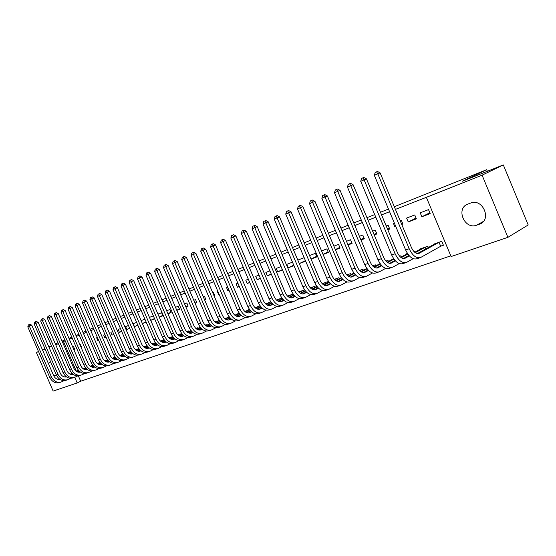 <?xml version="1.0" encoding="UTF-8"?>
<svg xmlns="http://www.w3.org/2000/svg" width="556" height="556" viewBox="0 0 556 556"><rect width="100%" height="100%" fill="white"/><g stroke="black" fill="none" stroke-linecap="round" stroke-linejoin="round"><path stroke-width="0.83" d="M78.361 375.898L80.676 381.228L450.805 255.843M80.676 381.228L77.201 382.952L53.154 391.077L36.369 352.455L38.538 351.594M394.308 206.707L486.681 169.684L462.536 181.2L503.319 164.923L528.2 224.958L507.906 237.336L451.097 256.545L426.362 197.331L482.08 175.168L507.906 237.336M104.889 322.716L108.225 321.382M112.576 319.637L116.016 318.254M120.416 316.496L123.967 315.071M128.401 313.292L132.064 311.826M136.547 310.026L140.327 308.51M144.852 306.697L148.751 305.133M153.324 303.305L157.348 301.693M161.963 299.837L166.119 298.176M170.782 296.306L175.07 294.59M179.776 292.699L184.203 290.927M188.964 289.016L193.53 287.188M198.339 285.263L203.051 283.372M207.909 281.419L212.781 279.473M217.695 277.5L222.72 275.484M227.682 273.496L232.881 271.418M237.892 269.403L243.257 267.255M248.33 265.226L253.87 263.002M258.999 260.945L264.725 258.651M269.91 256.573L275.825 254.203M281.065 252.097L287.181 249.651M292.484 247.524L298.808 244.987M304.174 242.84L310.707 240.22M316.135 238.044L322.89 235.334M328.381 233.138L335.372 230.337M340.925 228.106L348.16 225.208M353.783 222.956L361.261 219.954M366.953 217.674L374.695 214.574M380.464 212.26L388.477 209.049M487.348 171.297L486.681 169.684M80.954 347.034L81.398 346.861L80.217 344.129L79.772 344.303M99.336 362.714L99.892 362.359M89.996 340.348L91.191 343.121M113.473 357.716L115.009 357.008M104.945 334.58L103.694 335.066L104.91 337.881L106.168 337.402M128.109 352.539L130.709 351.448M120.471 328.582L118.171 329.472L119.401 332.342L121.708 331.459M147.013 345.672L143.608 346.881M136.595 322.355L133.169 323.682L134.427 326.601L137.86 325.288M164.02 340.279L163.784 339.737L160.323 340.967M153.366 315.877L149.453 317.393M154.651 318.873L150.732 320.367M180.547 334.469L180.297 333.892L177.711 334.809M167.954 313.792L171.151 312.569L169.844 309.518L166.647 310.755M197.707 328.429L197.45 327.818L195.809 328.394M185.878 306.94L188.136 306.078L186.809 302.964L184.55 303.84M215.554 322.153L215.276 321.507L214.665 321.722M204.552 299.802L205.796 299.33L204.441 296.16L203.204 296.633M228.266 317.135L229.03 316.635M224.033 292.359L222.65 289.127M217.716 291.031L217.201 291.226L218.577 294.444L219.092 294.249M247.344 310.401L249.442 309.407M237.912 283.233L236.071 283.942L237.475 287.223L239.309 286.521M267.221 303.374L270.772 301.852M259.006 275.088L255.725 276.353L257.15 279.703L260.437 278.452M287.938 296.056L293.068 293.957M281.072 266.567L276.221 268.437L277.673 271.863L282.531 270.007M316.503 286.688L316.121 285.791L310.297 287.855M304.167 257.65L297.814 260.104M305.654 261.174L299.295 263.6M339.41 278.66L339 277.694L334.316 279.355M323.092 254.509L328.36 252.493L326.838 248.893L321.576 250.923M363.367 270.265L362.929 269.222L359.489 270.438M348.035 244.974L352.066 243.438L350.516 239.747L346.485 241.304M388.449 261.48L387.977 260.354L385.913 261.084M374.223 234.973L376.885 233.951L375.3 230.177L372.638 231.206M421.83 248.358L414.734 252.285L414.22 251.055L413.685 251.249M406.367 254.252L406.221 253.89L407.458 253.453M401.745 224.45L402.892 224.012L401.272 220.148L400.125 220.593M394.267 222.852L393.349 223.206L394.962 227.05L395.872 226.695M441.13 246.058L443.417 245.259L441.763 241.304L433.36 244.279L433.527 244.675M428.523 209.626L420.211 212.837L421.858 216.77L430.184 213.587L428.523 209.626M65.191 340.814L63.46 341.502L76.325 371.193M426.362 197.331L395.427 209.383M389.589 211.704L381.569 214.901M375.8 217.194L368.051 220.28M362.352 222.546L354.867 225.527M349.237 227.765L341.996 230.65M336.436 232.86L329.437 235.647M323.946 237.829L317.177 240.526M311.749 242.687L305.209 245.286M299.837 247.427L293.512 249.943M288.203 252.056L282.08 254.495M276.832 256.58L270.911 258.936M265.719 261L259.993 263.287M254.856 265.323L249.31 267.533M244.237 269.556L238.865 271.689M233.847 273.691L228.648 275.762M223.679 277.736L218.647 279.737M213.733 281.697L208.854 283.636M203.996 285.569L199.27 287.452M194.461 289.363L189.888 291.184M185.127 293.081L180.693 294.84M175.981 296.716L171.693 298.426M167.022 300.282L162.866 301.943M158.245 303.778L154.214 305.383M149.64 307.204L145.741 308.754M141.21 310.561L137.422 312.062M132.94 313.848L129.27 315.308M124.829 317.08L121.277 318.491M116.871 320.242L113.431 321.611M109.073 323.349L105.737 324.676M101.414 326.393L98.183 327.686M93.901 329.388L90.767 330.632M86.527 332.321L83.49 333.53M79.286 335.205L76.339 336.373M72.176 338.034L69.319 339.167M414.734 214.95L406.617 218.084L408.243 221.969L416.375 218.862L414.734 214.95M428.363 247.524L427.828 246.238L419.627 249.144L419.78 249.519M387.81 229.781L389.735 229.044L388.13 225.222L386.212 225.965M380.422 228.203L381.986 232.005M401.439 256.935L400.945 255.76L399.625 256.226M393.273 258.874L393.474 258.401M360.969 240.032L364.333 238.753L362.762 235.021L359.405 236.314M375.759 265.921L375.307 264.837L372.541 265.817M335.414 249.804L340.077 248.018L338.541 244.369L333.885 246.169M351.253 274.504L350.829 273.503L346.749 274.949M311.054 259.11L316.906 256.872L315.398 253.314L309.553 255.565M327.825 282.719L327.435 281.788L322.167 283.657M292.484 262.161L286.799 264.357L288.265 267.818L293.957 265.643M304.605 289.871L298.704 291.963M269.917 270.876L265.865 272.44L267.304 275.825L271.356 274.275M277.472 299.753L281.795 297.953L276.902 300.469M248.344 279.202L245.801 280.189L247.211 283.504L249.755 282.531M257.178 306.926L259.993 305.668M227.703 287.174L226.542 287.626L227.932 290.871L229.093 290.427M237.711 313.799L239.129 313.056M214.192 296.119L214.887 295.855L213.525 292.651L212.823 292.922M195.121 303.409L196.88 302.735L195.538 299.594L193.78 300.275M206.54 325.316L206.276 324.69L205.143 325.093M176.822 310.401L179.56 309.351L178.247 306.273L175.508 307.329M189.047 331.473L188.79 330.883L186.67 331.633M159.252 317.115L162.894 315.718L161.601 312.701L157.967 314.105M172.207 337.402L171.964 336.839L168.927 337.916M144.901 319.151L141.106 320.617M146.172 322.112L142.371 323.564L146.054 321.827M155.409 342.704L151.885 343.955M128.457 325.503L125.6 326.601L126.851 329.493L129.708 328.401M135.629 349.877L138.785 348.591M112.639 331.612L110.866 332.293L112.09 335.136L113.862 334.455M120.728 355.152L122.786 354.255M97.404 337.492L96.64 337.784L97.849 340.578L98.614 340.286M106.342 360.232L107.384 359.711M88.14 344.289L86.944 341.53M73.899 349.731L74.74 349.404L73.566 346.694L72.725 347.02M85.429 367.662L83.136 368.767L82.726 368.44M56.476 375.314L53.591 375.488M48.386 363.492L50.596 361.796M56.371 364.229L58.825 369.893M74.754 377.315L77.201 382.952M42.527 350.009L45.043 349.001M49.067 347.403L51.666 346.374M55.718 344.755L58.401 343.691M58.012 342.788L55.378 343.962M51.388 345.742L48.838 346.881M44.89 348.647L42.416 349.752M38.503 351.503L36.369 352.455M503.319 164.923L482.08 175.168M63.46 341.502L62.446 341.954M75.977 335.539L78.882 334.281M83.011 332.432L85.999 331.098M90.162 329.235L93.241 327.859M97.446 325.976L100.622 324.551M62.07 341.092L64.837 339.987M68.965 338.34L71.814 337.2M470.591 203.072L470.619 203.058C482.74 197.887 492.143 219.947 479.606 224.131L476.659 225.187C464.517 230.08 455.42 208.257 467.881 204.094L470.591 203.072M429.837 212.767L421.858 216.77M416.041 218.084L408.243 221.969M402.579 223.262L401.474 223.811M395.837 226.612L394.962 227.05M389.429 228.321L387.588 229.239M376.593 233.263L374.035 234.521M364.055 238.086L360.816 239.671M351.795 242.798L347.917 244.696M339.82 247.399L335.324 249.588M328.109 251.903L323.029 254.37M316.663 256.302L311.019 259.033M305.425 260.625L299.288 263.586M293.763 265.17L288.265 267.818M282.365 269.611L277.673 271.863M271.224 273.948L267.304 275.825M260.326 278.188L257.15 279.703M249.672 282.33L247.211 283.504M239.254 286.382L237.475 287.223M229.051 290.336L227.932 290.871M219.071 294.207L218.577 294.444M214.713 295.445L214.039 295.764M205.623 298.926L204.42 299.496M196.713 302.346L195.01 303.152M187.977 305.696L185.787 306.724M179.407 308.983L176.752 310.234M170.998 312.208L167.898 313.66M162.748 315.377L159.218 317.024M154.512 318.546L150.711 320.319M137.756 325.051L134.427 326.601M129.624 328.207L126.851 329.493M121.639 331.3L119.401 332.342M113.813 334.337L112.09 335.136M106.126 337.311L104.91 337.881M98.586 340.237L97.849 340.578M81.287 346.603L80.849 346.798M74.629 349.147L73.809 349.529M443.32 245.022L440.693 246.266L439.045 242.319L419.099 253.348C416.27 254.182 413.706 252.243 411.412 247.524L380.13 172.874L377.802 173.833L409.188 248.72C412.628 255.795 416.472 258.707 420.704 257.463L440.693 246.266M439.045 242.319L439.476 242.11M435.619 243.479L417.361 253.599M376.565 171.853L377.802 173.833L374.341 175.342L375.182 172.464L376.565 171.853L377.496 171.477L380.13 172.874M374.341 175.342L405.644 249.991C409.07 257.039 412.913 259.944 417.16 258.693L419.78 257.782M409.355 255.913L405.053 258.276C402.203 259.117 399.639 257.213 397.366 252.549L366.446 178.858L364.097 179.824L395.128 253.751C398.534 260.729 402.37 263.593 406.638 262.335L413.198 258.7M425.861 248.9L425.159 247.232L415.242 252.681M425.159 247.232L425.597 247.031M408.952 255.454L403.336 258.533M362.901 177.857L364.097 179.824L360.726 181.298L361.553 178.455L362.901 177.857L363.839 177.475L366.446 178.858M360.726 181.298L391.667 254.989C395.066 261.945 398.902 264.795 403.176 263.537L405.706 262.661M395.399 260.868L391.348 263.078C388.484 263.926 385.927 262.057 383.675 257.456L353.095 184.696L350.739 185.662L381.416 258.658C384.794 265.546 388.63 268.36 392.918 267.089L399.271 263.593M407.875 254.071L401.251 257.685M407.555 253.605L400.744 257.31M395.003 260.437L389.659 263.349M349.578 183.716L350.739 185.662L347.444 187.101L348.264 184.293L349.578 183.716L350.523 183.334L353.095 184.696M347.444 187.101L378.045 259.86C381.409 266.734 385.245 269.528 389.541 268.263L391.98 267.415M381.791 265.705L377.983 267.763C375.098 268.624 372.548 266.783 370.317 262.244L340.077 190.388L337.707 191.361L368.044 263.44C371.387 270.244 375.217 273.003 379.533 271.731L385.69 268.36M393.954 259.11L387.601 262.557M393.648 258.665L387.108 262.203M381.402 265.288L376.308 268.041M336.589 189.429L337.707 191.361L334.497 192.765L335.303 189.992L336.589 189.429L337.534 189.04L340.077 190.388M334.497 192.765L364.75 264.621C368.086 271.397 371.915 274.15 376.231 272.871L378.587 272.058M368.51 270.418L364.938 272.336C362.039 273.198 359.489 271.391 357.279 266.908L327.373 195.941L324.989 196.921L354.992 268.11C358.307 274.824 362.13 277.541 366.467 276.256L372.437 273.01M380.38 264.024L374.285 267.304M380.075 263.6L373.799 266.977M368.135 270.021L363.283 272.628M323.905 195.003L324.989 196.921L321.861 198.29L322.661 195.552L323.905 195.003L324.864 194.614L327.373 195.941M321.861 198.29L351.781 269.257C355.089 275.957 358.912 278.66 363.249 277.368L365.514 276.582M355.548 275.011L352.198 276.798C349.293 277.673 346.742 275.894 344.553 271.467L314.974 201.362L312.583 202.349L342.26 272.669C345.547 279.3 349.363 281.968 353.713 280.669L359.503 277.541M373.132 266.414L372.603 265.886M367.134 268.812L361.289 271.94M372.854 265.754L373.278 265.553M366.842 268.409L360.809 271.627M355.187 274.629L350.572 277.096M311.534 200.438L312.583 202.349L309.532 203.684L310.317 200.98L311.534 200.438L312.493 200.049L314.974 201.362M309.532 203.684L339.125 273.788C342.399 280.398 346.214 283.06 350.572 281.76L352.754 281.002M342.899 279.494L339.765 281.162C336.846 282.038 334.302 280.287 332.134 275.915L302.874 206.651L300.469 207.645L329.826 277.117C333.079 283.664 336.894 286.291 341.259 284.985L346.875 281.968M361.094 271.474L360.524 270.119L359.635 270.591M354.207 273.476L348.605 276.457M360.524 270.119L360.941 269.924M353.922 273.086L348.132 276.165M342.545 279.133L338.152 281.461M299.455 205.748L300.469 207.645L297.488 208.952L298.266 206.276L299.455 205.748L300.421 205.359L302.874 206.651M297.488 208.952L326.761 278.209C330.014 284.741 333.822 287.355 338.187 286.048L340.3 285.318M330.549 283.873L327.616 285.416C324.69 286.298 322.153 284.582 319.999 280.259L291.052 211.822L288.647 212.816L317.685 281.461C320.909 287.932 324.711 290.51 329.089 289.196L334.538 286.291M349.022 275.693L348.466 274.386L346.972 275.178M341.592 278.028L336.213 280.87M348.466 274.386L348.89 274.191M341.308 277.652L335.755 280.592M330.195 283.525L326.024 285.728M287.66 210.932L288.647 212.816L285.728 214.088L286.5 211.447L287.66 210.932L288.627 210.536L291.052 211.822M285.728 214.088L314.696 282.531C317.914 288.981 321.715 291.552 326.094 290.239L328.13 289.53M318.477 288.14L315.745 289.579C312.813 290.461 310.276 288.772 308.149 284.505L279.508 216.868L277.09 217.869L305.821 285.701C309.025 292.095 312.813 294.631 317.205 293.318L322.494 290.51M337.214 279.814L336.686 278.556L334.608 279.654M329.27 282.462L324.12 285.172M336.686 278.556L337.103 278.361M328.992 282.107L323.661 284.908M318.143 287.813L314.182 289.891M276.137 215.999L277.09 217.869L274.247 219.113L275.005 216.499L276.137 215.999L277.103 215.603L279.508 216.868M274.247 219.113L302.902 286.75C306.092 293.123 309.887 295.646 314.279 294.332L316.239 293.651M306.69 292.317L304.146 293.644C301.206 294.534 298.676 292.873 296.563 288.654L268.221 221.802L265.803 222.803L294.235 289.85C297.404 296.167 301.192 298.662 305.591 297.342L310.728 294.624M325.677 283.845L325.163 282.636L322.529 284.019M317.233 286.792L312.298 289.377M325.163 282.636L325.58 282.441M316.962 286.451L311.846 289.127M306.363 291.997L302.603 293.964M264.878 220.947L265.803 222.803L263.023 224.019L263.766 221.441L264.878 220.947L265.851 220.551L268.221 221.802M263.023 224.019L291.379 290.871C294.541 297.168 298.322 299.656 302.728 298.329L304.625 297.675M295.173 296.39L292.803 297.62C289.864 298.509 287.341 296.876 285.249 292.706L257.199 226.626L254.773 227.626L282.907 293.902C286.048 300.143 289.829 302.603 294.235 301.276L299.225 298.648M314.39 287.793L313.897 286.625L310.728 288.279M305.473 291.017L300.74 293.485M313.897 286.625L314.307 286.437M311.249 287.521L310.415 287.973M305.202 290.691L300.296 293.248M294.847 296.084L291.281 297.94M253.877 225.785L254.773 227.626L252.056 228.815L252.792 226.264L253.877 225.785L254.85 225.388L257.199 226.626M252.056 228.815L280.12 294.902C283.254 301.123 287.028 303.569 291.434 302.242L293.269 301.609M283.907 300.372L281.718 301.505C278.771 302.401 276.256 300.789 274.178 296.675L246.419 231.338L243.987 232.345L271.835 297.863C274.949 304.035 278.716 306.453 283.129 305.119L287.98 302.582M303.347 291.657L302.867 290.531L299.197 292.435M293.978 295.146L289.447 297.495M302.867 290.531L303.284 290.343M300.289 291.4L298.892 292.15M293.714 294.833L289.009 297.272M283.595 300.08L280.21 301.832M243.125 230.511L243.987 232.345L241.332 233.506L242.062 230.983L243.125 230.511L244.098 230.114L246.419 231.338M241.332 233.506L269.104 298.843C272.218 304.994 275.978 307.399 280.391 306.064L282.163 305.452M272.899 304.264L270.876 305.307C267.922 306.203 265.414 304.618 263.356 300.553L235.876 235.946L233.444 236.953L261.007 301.741C264.1 307.836 267.853 310.213 272.273 308.879L276.978 306.425M292.539 295.438L292.081 294.353L287.925 296.501M282.74 299.177L278.403 301.421M292.081 294.353L292.491 294.166M289.558 295.201L287.619 296.223M282.49 298.871L277.972 301.206M272.593 303.979L269.389 305.633M232.603 235.139L233.444 236.953L230.844 238.093L231.567 235.591L232.603 235.139L233.576 234.736L235.876 235.946M230.844 238.093L258.338 302.693C261.424 308.775 265.17 311.145 269.597 309.81L271.3 309.219M262.126 308.073L260.271 309.025C257.31 309.928 254.808 308.365 252.771 304.34L225.562 240.456L223.13 241.464L250.422 305.529C253.48 311.555 257.226 313.897 261.647 312.562L266.227 310.185M271.759 303.117L267.603 305.251M279.056 298.919L276.603 300.205M271.509 302.818L267.179 305.049M261.827 307.802L258.797 309.358M222.317 239.657L223.13 241.464L220.593 242.576L221.302 240.109L222.317 239.657L223.29 239.261L225.562 240.456M220.593 242.576L247.809 306.46C250.86 312.472 254.599 314.807 259.026 313.466L260.674 312.896M281.961 299.142L281.517 298.092M251.597 311.791L249.887 312.667C246.927 313.57 244.438 312.027 242.409 308.052L215.478 244.862L213.045 245.877L240.06 309.233C243.09 315.196 246.822 317.504 251.256 316.162L255.704 313.862M270.828 301.936L266.122 304.347M261.014 306.961L257.039 308.997M268.77 302.561L265.824 304.09M260.771 306.683L256.622 308.802M251.298 311.527L248.435 312.993M212.253 244.084L213.045 245.877L210.557 246.961L211.259 244.522L212.253 244.084L213.226 243.681L215.478 244.862M210.557 246.961L237.502 310.151C240.533 316.093 244.258 318.393 248.692 317.045L250.283 316.496M241.283 315.433L239.726 316.225C236.766 317.128 234.285 315.613 232.276 311.68L205.609 249.178L203.169 250.193L229.92 312.861C232.929 318.755 236.647 321.027 241.082 319.686L245.404 317.462M260.097 305.828L255.572 308.135M250.499 310.728L246.704 312.667M258.7 306.127L255.28 307.892M250.263 310.456L246.287 312.479M240.998 315.183L238.295 316.559M202.405 248.414L203.169 250.193L200.737 251.256L201.432 248.838L202.405 248.414L203.378 248.011L205.609 249.178M200.737 251.256L227.418 313.758C230.42 319.63 234.139 321.903 238.573 320.555L240.109 320.02M231.199 318.991L229.781 319.714C226.82 320.617 224.346 319.123 222.351 315.238L195.948 253.404L193.509 254.419L219.995 316.413C222.984 322.244 226.688 324.482 231.122 323.133L235.327 320.979M249.602 309.629L245.259 311.84M240.22 314.404L236.585 316.253M248.838 309.623L244.967 311.61M239.983 314.14L236.175 316.079M230.914 318.748L228.37 320.047M192.765 252.653L193.509 254.419L191.125 255.461L191.813 253.07L192.765 252.653L193.745 252.25L195.948 253.404M191.125 255.461L217.549 317.288C220.523 323.099 224.228 325.336 228.662 323.988L230.149 323.474M221.323 322.48L220.044 323.126C217.083 324.037 214.616 322.563 212.642 318.713L186.489 257.539L184.05 258.554L210.279 319.888C213.24 325.656 216.937 327.859 221.364 326.511L225.465 324.426M239.337 313.348L235.153 315.467M230.149 318.004L226.674 319.763M239.136 313.07L234.868 315.238M229.92 317.747L226.271 319.596M221.045 322.244L218.647 323.46M183.334 256.796L184.05 258.554L181.715 259.576L182.396 257.206L183.334 256.796L184.307 256.392L186.489 257.539M181.715 259.576L207.881 320.749C210.835 326.497 214.533 328.693 218.96 327.345L220.391 326.852M211.648 325.892L210.502 326.469C207.541 327.38 205.088 325.927 203.128 322.119L177.225 261.591L174.792 262.599L200.765 323.293C203.704 328.999 207.388 331.174 211.815 329.819L215.797 327.797M229.287 316.983L225.27 319.012M220.294 321.521L216.979 323.203M229.093 316.718L224.985 318.796M220.072 321.278L216.576 323.043M211.384 325.663L209.125 326.803M174.091 260.861L174.792 262.599L172.506 263.6L173.18 261.264L174.091 260.861L175.064 260.458L177.225 261.591M172.506 263.6L198.422 324.134C201.348 329.819 205.025 331.988 209.459 330.639L210.842 330.16M202.182 329.235L201.161 329.743C198.2 330.653 195.754 329.228 193.808 325.462L168.148 265.553L165.716 266.567L191.452 326.629C194.364 332.266 198.033 334.413 202.46 333.065L206.339 331.098M219.446 320.534L215.589 322.48M210.648 324.968L207.478 326.567M219.259 320.284L215.304 322.271M210.425 324.732L207.082 326.414M201.918 329.013L199.799 330.083M165.042 264.837L165.716 266.567L163.478 267.547L164.145 265.233L165.042 264.837L166.015 264.434L168.148 265.553M163.478 267.547L189.151 327.449C192.056 333.079 195.719 335.212 200.146 333.864L201.487 333.398M192.904 332.502L192.008 332.954C189.047 333.864 186.607 332.453 184.682 328.728L159.266 269.438L156.834 270.452L182.319 329.896C185.211 335.476 188.866 337.589 193.293 336.241L197.067 334.33M209.814 324.016L206.102 325.879M201.196 328.339L198.172 329.861M209.626 323.773L205.824 325.677M200.98 328.109L197.783 329.715M192.647 332.293L190.659 333.287M156.173 268.736L156.834 270.452L154.637 271.411L155.298 269.125L156.173 268.736L157.146 268.333L159.266 269.438M154.637 271.411L180.068 330.702C182.952 336.269 186.601 338.375 191.028 337.019L192.32 336.575M183.814 335.713L183.035 336.095C180.081 337.012 177.649 335.622 175.738 331.932L150.551 273.246L148.125 274.261L173.375 333.093C176.238 338.618 179.88 340.703 184.307 339.348L187.984 337.499M200.375 327.414L196.817 329.201M191.938 331.64L189.054 333.086M200.195 327.185L196.539 329.013M191.723 331.418L188.672 332.947M183.563 335.504L181.708 336.436M147.486 272.558L148.125 274.261L145.978 275.199L146.624 272.933L147.486 272.558L148.459 272.155L150.551 273.246M145.978 275.199L171.165 333.885C174.028 339.396 177.663 341.474 182.09 340.119L183.334 339.688M174.904 338.854L174.236 339.181C171.29 340.091 168.864 338.722 166.967 335.073L142.016 276.978L139.591 277.993L164.611 336.227C167.453 341.697 171.081 343.754 175.501 342.399L179.081 340.606M191.132 330.75L187.713 332.453M182.868 334.879L180.116 336.248M190.951 330.521L187.441 332.273M182.66 334.663L179.741 336.116M174.66 338.653L172.93 339.514M138.972 276.297L139.591 277.993L137.485 278.91L138.131 276.666L138.972 276.297L139.945 275.894L142.016 276.978M137.485 278.91L162.442 337.005C165.278 342.454 168.906 344.505 173.326 343.156L174.528 342.739M166.174 341.926L165.618 342.204C162.665 343.115 160.253 341.766 158.37 338.152L133.655 280.641L131.23 281.649L156.014 339.306C158.835 344.713 162.449 346.742 166.863 345.394L170.351 343.643M187.268 332.147L186.733 331.696M182.076 334.01L178.796 335.643M173.979 338.041L171.359 339.348M187.018 331.55L187.4 331.376M181.902 333.795L178.525 335.47M173.771 337.833L170.984 339.223M165.931 341.738L164.319 342.538M130.625 279.967L131.23 281.649L129.166 282.552L129.798 280.328L130.625 279.967L131.598 279.564L133.655 280.641M129.166 282.552L153.894 340.063C156.709 345.464 160.323 347.486 164.729 346.131L165.89 345.728M157.619 344.942L157.16 345.165C154.214 346.075 151.809 344.748 149.946 341.169L125.447 284.227L123.029 285.235L147.59 342.322C150.391 347.674 153.991 349.675 158.397 348.327L161.796 346.624M178.872 335.296L178.552 334.552L177.823 334.914M173.201 337.207L170.053 338.771M165.264 341.148L162.769 342.385M178.552 334.552L178.935 334.371M173.027 336.992L169.788 338.604M165.062 340.946L162.401 342.267M157.376 344.762L155.882 345.498M122.445 283.567L123.029 285.235L121.006 286.118L121.632 283.921L122.445 283.567L123.411 283.164L125.447 284.227M121.006 286.118L145.512 343.066C148.299 348.404 151.899 350.405 156.305 349.05L157.424 348.661M149.223 347.903L148.869 348.077C145.929 348.987 143.531 347.667 141.683 344.129L117.406 287.744L114.988 288.752L139.327 345.276C142.107 350.579 145.693 352.553 150.092 351.197L153.407 349.55M170.56 338.215L170.247 337.492L169.094 338.062M164.5 340.335L161.476 341.829M156.722 344.185L154.353 345.359M170.247 337.492L170.629 337.318M164.333 340.126L161.219 341.669M156.521 343.99L153.984 345.248M148.987 347.722L147.604 348.41M114.418 287.091L114.988 288.752L113 289.62L113.626 287.438L114.418 287.091L115.384 286.688L117.406 287.744M113 289.62L137.29 346.006C140.056 351.295 143.643 353.262 148.042 351.913L149.126 351.538M140.988 350.801L140.737 350.926C137.798 351.837 135.414 350.537 133.572 347.034L109.511 291.191L107.099 292.199L131.223 348.174C133.975 353.428 137.554 355.374 141.947 354.019L145.179 352.421M162.401 341.085L162.095 340.376L160.531 341.148M155.972 343.399L153.074 344.831M148.348 347.166L146.089 348.278M162.095 340.376L162.47 340.202M155.805 343.198L152.817 344.678M148.153 346.979L145.728 348.174M140.758 350.627L139.486 351.26M106.55 290.552L107.099 292.199L105.153 293.054L105.772 290.892L106.55 290.552L107.516 290.149L109.511 291.191M105.153 293.054L129.221 348.89C131.974 354.13 135.539 356.069 139.931 354.721L140.981 354.36M132.919 353.644L132.752 353.72C129.819 354.631 127.442 353.352 125.621 349.884L101.776 294.576L99.364 295.584L123.279 351.017C126.01 356.215 129.569 358.14 133.954 356.792L137.103 355.228M154.387 343.9L154.095 343.205L152.135 344.171M147.611 346.402L144.831 347.771M140.133 350.092L137.992 351.142M154.095 343.205L154.471 343.038M152.295 343.81L151.934 343.997M147.444 346.207L144.574 347.625M139.938 349.905L137.631 351.044M132.689 353.477L131.515 354.054M98.829 293.943L99.364 295.584L97.453 296.417L98.064 294.284L98.829 293.943L99.795 293.54L101.776 294.576M97.453 296.417L121.312 351.719C124.037 356.91 127.595 358.828 131.981 357.473L132.988 357.126M124.141 356.73L124.919 356.465C121.993 357.376 119.63 356.111 117.816 352.678L94.179 297.898L91.775 298.899L115.474 353.811C118.185 358.961 121.729 360.858 126.108 359.51L129.187 357.988M146.527 346.659L146.235 345.992L143.9 347.139M139.403 349.349L136.741 350.655M132.071 352.956L130.041 353.957M146.235 345.992L146.617 345.818M144.477 346.576L143.698 346.972M139.243 349.161L136.491 350.516M131.883 352.775L129.687 353.859M124.773 356.271L123.703 356.799M91.254 297.272L91.775 298.899L89.898 299.719L90.503 297.606L91.254 297.272L92.22 296.876L94.179 297.898M89.898 299.719L113.549 354.499C116.253 359.635 119.797 361.525 124.169 360.177L125.149 359.843M116.454 359.419L117.198 359.162C114.3 360.066 111.951 358.815 110.157 355.416L86.722 301.157L84.324 302.158L107.822 356.549C110.512 361.65 114.043 363.52 118.414 362.171L121.41 360.698M138.805 349.376L138.527 348.723L135.824 350.044M131.355 352.24L128.811 353.484M124.169 355.764L122.244 356.709M136.797 349.293L135.629 349.884M131.195 352.052L128.561 353.345M123.981 355.59L121.889 356.618M117.003 359.016L116.023 359.496M83.817 300.546L84.324 302.158L82.483 302.964L83.087 300.865L83.817 300.546L84.783 300.143L86.722 301.157M82.483 302.964L105.932 357.223C108.615 362.31 112.138 364.18 116.51 362.832L117.448 362.505M108.906 362.067L109.56 361.838C106.696 362.679 104.382 361.428 102.645 358.113L79.411 304.354L77.013 305.355L100.309 359.239C102.978 364.284 106.495 366.14 110.852 364.792L113.778 363.353M130.743 351.503L127.901 352.893M123.46 355.069L121.02 356.264M116.406 358.523L114.585 359.412M129.263 351.962L127.706 352.74M123.307 354.888L120.777 356.125M116.225 358.356L114.237 359.322M109.379 361.706L108.496 362.137M76.526 303.75L77.013 305.355L75.206 306.147L75.804 304.069L76.526 303.75L77.479 303.354L79.411 304.354M75.206 306.147L98.454 359.899C101.116 364.938 104.625 366.786 108.99 365.438L109.893 365.125M102.082 364.486C99.232 365.243 96.959 363.999 95.264 360.754L72.224 307.496L69.834 308.497L92.928 361.88C95.583 366.877 99.079 368.704 103.437 367.363L106.286 365.966M122.862 354.353L120.124 355.694M115.717 357.842L113.382 358.981M108.788 361.226L107.072 362.067M121.854 354.582L119.929 355.541M115.558 357.675L113.139 358.856M108.608 361.066L106.731 361.984M101.894 364.347L101.102 364.729M69.361 306.898L69.834 308.497L68.061 309.268L68.652 307.211L69.361 306.898L70.32 306.502L72.224 307.496M68.061 309.268L91.108 362.526C93.755 367.516 97.251 369.344 101.602 367.996L102.478 367.697M94.722 367.071C91.9 367.759 89.669 366.522 88.015 363.346L65.177 310.575L62.793 311.575L85.687 364.465C88.321 369.42 91.803 371.227 96.146 369.886L98.933 368.524M115.12 357.154L112.493 358.432M108.107 360.566L105.876 361.657M101.317 363.881L99.691 364.673M114.578 357.16L112.298 358.286M107.954 360.399L105.64 361.532M101.136 363.721L99.35 364.59M94.541 366.939L93.839 367.28M62.328 309.991L62.793 311.575L61.049 312.34L61.633 310.297L62.328 309.991L63.28 309.595L65.177 310.575M61.049 312.34L83.9 365.111C86.521 370.053 90.009 371.853 94.346 370.511L95.194 370.22M87.494 369.601C84.707 370.233 82.51 368.996 80.898 365.897L58.248 313.605L55.871 314.599L78.577 367.016C81.19 371.922 84.658 373.708 88.995 372.367L91.712 371.04M107.523 359.892L105.001 361.122M100.643 363.242L98.516 364.277M93.978 366.487L92.442 367.231M107.384 359.718L104.806 360.983M100.49 363.082L98.273 364.159M93.804 366.334L92.108 367.155M87.327 369.483L86.701 369.782M55.419 313.028L55.871 314.599L54.161 315.349L54.738 313.327L55.419 313.028L56.371 312.632L58.248 313.605M54.161 315.349L76.818 367.641C79.425 372.541 82.893 374.32 87.222 372.979L88.036 372.694M80.391 372.089C77.638 372.659 75.477 371.429 73.906 368.399L51.444 316.579L49.074 317.573L71.592 369.511C74.184 374.376 77.638 376.141 81.961 374.8L84.616 373.507M100.066 362.588L97.641 363.763M93.318 365.862L91.281 366.856M86.771 369.045L85.325 369.747M99.934 362.422L97.453 363.624M93.165 365.709L91.045 366.738M86.597 368.892L84.998 369.67M80.238 371.985L79.696 372.242M48.636 316.01L49.074 317.573L47.392 318.31L47.969 316.301L48.636 316.01L49.588 315.613L51.444 316.579M47.392 318.31L69.868 370.129C72.454 374.98 75.901 376.739 80.224 375.404L81.009 375.126M73.17 374.591L73.385 374.522C70.688 375.05 68.569 373.827 67.04 370.859L44.765 319.498L42.395 320.492L64.732 371.964C67.304 376.787 70.744 378.532 75.06 377.19L77.645 375.932M92.748 365.229L90.419 366.355M86.117 368.44L84.178 369.379M79.689 371.554L78.333 372.214M92.616 365.063L90.232 366.223M85.971 368.287L83.942 369.267M79.522 371.408L78.014 372.145M73.274 374.438L72.815 374.661M41.971 318.935L42.395 320.492L40.748 321.215L41.311 319.227L41.971 318.935L42.923 318.539L44.765 319.498M40.748 321.215L63.036 372.576C65.601 377.385 69.041 379.122 73.35 377.781L74.108 377.524M66.393 376.968L66.532 376.933C63.87 377.392 61.785 376.176 60.298 373.278L38.197 322.369L35.841 323.363L57.991 374.383C60.541 379.157 63.968 380.874 68.27 379.539L70.8 378.316M85.561 367.815L83.324 368.899M79.049 370.97L77.201 371.86M72.732 374.021L71.467 374.633M78.903 370.817L76.964 371.755M72.572 373.882L71.147 374.57M66.428 376.85L66.053 377.031M35.424 321.813L35.841 323.363L34.215 324.072L34.778 322.098L35.424 321.813L36.369 321.424L38.197 322.369M34.215 324.072L56.323 374.973C58.866 379.741 62.293 381.458 66.595 380.123L67.325 379.873M59.735 379.303L59.805 379.282C57.164 379.699 55.113 378.483 53.668 375.654L31.748 325.19L29.392 326.177L51.361 376.753C53.897 381.485 57.31 383.181 61.598 381.854L64.072 380.658M78.5 370.365L76.353 371.401M72.106 373.451L70.341 374.299M65.907 376.447L64.718 377.017M78.368 370.213L76.172 371.269M71.96 373.305L70.112 374.195M65.74 376.308L64.399 376.954M28.995 324.641L29.392 326.177L27.8 326.872L28.356 324.926L28.995 324.641L29.934 324.252L31.748 325.19M27.8 326.872L49.727 377.336C52.257 382.062 55.663 383.758 59.951 382.424L60.653 382.18M479.39 224.214L482.08 222.706M476.659 225.187L483.372 221.434M55.739 375.578L56.441 375.244M419.224 253.286L418.348 253.592M409.188 248.72L405.644 249.991M405.178 258.206L404.295 258.519M395.128 253.751L391.667 254.989M391.473 263.009L390.583 263.322M381.416 258.658L378.045 259.86M378.108 267.7L377.211 268.013M368.044 263.44L364.75 264.621M365.063 272.273L364.166 272.586M354.992 268.11L351.781 269.257M352.323 276.735L351.427 277.055M342.26 272.669L339.125 273.788M339.89 281.093L338.986 281.412M329.826 277.117L326.761 278.209M327.741 285.353L326.831 285.673M317.685 281.461L314.696 282.531M315.877 289.516L314.96 289.836M305.821 285.701L302.902 286.75M304.278 293.582L303.361 293.902M294.235 289.85L291.379 290.871M292.936 297.557L292.018 297.877M282.907 293.902L280.12 294.902M281.85 301.442L280.933 301.762M271.835 297.863L269.104 298.843M271.008 305.244L270.091 305.564M261.007 301.741L258.338 302.693M260.396 308.962L259.478 309.282M250.422 305.529L247.809 306.46M250.019 312.597L249.095 312.924M240.06 309.233L237.502 310.151M239.858 316.162L238.941 316.482M229.92 312.861L227.418 313.758M229.913 319.644L228.989 319.971M219.995 316.413L217.549 317.288M220.176 323.064L219.252 323.383M210.279 319.888L207.881 320.749M210.634 326.407L209.716 326.726M200.765 323.293L198.422 324.134M201.293 329.68L200.368 330.007M191.452 326.629L189.151 327.449M192.14 332.891L191.215 333.211M182.319 329.896L180.068 330.702M183.167 336.032L182.243 336.359M173.375 333.093L171.165 333.885M174.369 339.118L173.451 339.438M164.611 336.227L162.442 337.005M165.751 342.142L164.833 342.461M156.014 339.306L153.894 340.063M157.292 345.102L156.375 345.429M147.59 342.322L145.512 343.066M149.001 348.014L148.084 348.334M139.327 345.276L137.29 346.006M140.87 350.864L139.952 351.183M131.223 348.174L129.221 348.89M132.884 353.665L131.974 353.984M123.279 351.017L121.312 351.719M115.474 353.811L113.549 354.499M107.822 356.549L105.932 357.223M100.309 359.239L98.454 359.899M102.061 364.465L101.505 364.66M92.928 361.88L91.108 362.526M85.687 364.465L83.9 365.111M78.577 367.016L76.818 367.641M71.592 369.511L69.868 370.129M64.732 371.964L63.036 372.576M57.991 374.383L56.323 374.973M51.361 376.753L49.727 377.336M479.606 224.131L481.899 222.852M419.099 253.348L418.487 253.564M405.053 258.276L404.434 258.491M391.348 263.078L390.729 263.294M377.983 267.763L377.357 267.985M364.938 272.336L364.305 272.558M352.198 276.798L351.566 277.02M339.765 281.162L339.125 281.385M327.616 285.416L326.977 285.645M315.745 289.579L315.106 289.801M304.146 293.644L303.506 293.867M292.803 297.62L292.164 297.842M281.718 301.505L281.079 301.734M270.876 305.307L270.23 305.536M260.271 309.025L259.624 309.254M249.887 312.667L249.241 312.889M239.726 316.225L239.08 316.454M229.781 319.714L229.135 319.936M220.044 323.126L219.398 323.349M210.502 326.469L209.855 326.699M201.161 329.743L200.514 329.972M192.008 332.954L191.361 333.183M183.035 336.095L182.389 336.324M174.236 339.181L173.597 339.41M165.618 342.204L164.972 342.426M157.16 345.165L156.521 345.394M148.869 348.077L148.23 348.299M140.737 350.926L140.091 351.149M132.752 353.72L132.113 353.95M124.919 356.465L124.28 356.695M117.212 359.169L116.593 359.385M109.574 361.852L109.052 362.032M102.075 364.479L101.644 364.632"/></g></svg>
